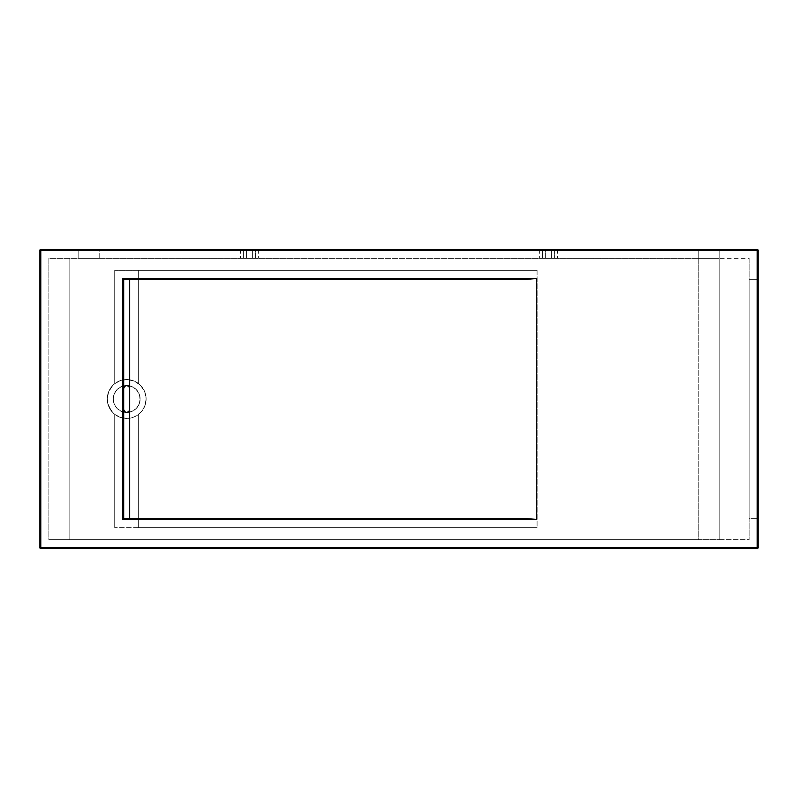 <?xml version="1.0" encoding="UTF-8"?>
<svg xmlns="http://www.w3.org/2000/svg" width="798" height="798" viewBox="0 0 798 798"><rect width="100%" height="100%" fill="white"/><g stroke="black" fill="none" stroke-linecap="round" stroke-linejoin="round"><path stroke-width="0.6" stroke-dasharray="3.99 2.99" d="M240.398 258.353L246.383 258.353L246.383 249.375L240.398 249.375L240.398 258.353L240.398 249.375L258.353 249.375L246.383 249.375L246.383 258.353L240.517 258.353L258.353 258.353L240.398 258.353M539.648 258.353L545.633 258.353L545.633 249.375L539.648 249.375L539.648 258.353L539.648 249.375L551.618 249.375L545.633 249.375L545.633 258.353L557.603 258.353L539.767 258.353L551.618 258.353L551.618 249.375L557.603 249.375L551.618 249.375L551.618 258.353L557.603 258.353L551.618 258.353L551.618 249.375L557.603 249.375L545.633 249.375L545.633 258.353L539.648 258.353M126.683 412.466A2.993 2.993 0 0 0 129.675 409.474L129.675 518.7L129.675 409.474L128.797 411.588L126.683 412.466A13.466 13.466 0 0 1 113.216 399A13.466 13.466 0 0 1 126.683 385.534A13.466 13.466 0 0 0 113.216 399A13.466 13.466 0 0 0 126.683 412.466L124.568 411.588L123.69 409.474L123.69 518.7L527.259 518.7L123.69 518.7L123.69 388.526L124.568 386.412L126.683 385.534L121.525 386.561L117.156 389.474L114.244 393.843L113.216 399L114.244 404.157L117.156 408.526L121.525 411.439L126.683 412.466L131.84 411.439L136.209 408.526L138.563 405.344L140.079 400.317L139.57 395.09L136.209 389.474L131.84 386.561L126.683 385.534L128.797 386.412L129.675 388.526L129.675 279.3L123.69 279.3L123.69 388.526L123.69 279.3L129.675 279.3L129.675 388.526A2.993 2.993 0 0 0 126.683 385.534L121.525 386.561L117.156 389.474L114.244 393.843L113.216 399L114.244 404.157L117.156 408.526L121.525 411.439L126.683 412.466L131.84 411.439L136.209 408.526L139.121 404.157L140.149 399L139.121 393.843L136.209 389.474L131.84 386.561L126.683 385.534A13.466 13.466 0 0 1 140.149 399A13.466 13.466 0 0 1 126.683 412.466A13.466 13.466 0 0 0 140.149 399A13.466 13.466 0 0 0 126.683 385.534A2.993 2.993 0 0 0 123.69 388.526L123.69 409.474A2.993 2.993 0 0 0 126.683 412.466M138.653 414.332A19.451 19.451 0 0 1 126.683 418.451A19.451 19.451 0 0 0 146.134 399A19.451 19.451 0 0 0 126.683 379.549A19.451 19.451 0 0 1 138.653 383.668L141.795 386.751L144.159 390.471L145.635 394.621L146.134 399L145.635 403.379L144.159 407.529L141.795 411.249L137.346 415.269L133.017 417.394L128.288 418.381L123.471 418.182L118.852 416.805L114.713 414.332L111.57 411.249L107.73 403.379L107.73 394.621L111.57 386.751L114.713 383.668L114.713 270.322L537.084 270.322L537.084 527.678L114.713 527.678L114.713 414.332L114.713 527.678L114.713 414.332L114.713 527.678L138.653 527.678L138.653 414.332L138.653 527.678L138.653 414.332L138.653 527.678L537.084 527.678L537.084 270.322L138.653 270.322L138.653 383.668L138.653 270.322L114.713 270.322L114.713 383.668L120.348 380.606L126.683 379.549L133.017 380.606L138.653 383.668L138.653 270.322L138.653 383.668L141.795 386.751L144.159 390.471L145.635 394.621L146.134 399L145.635 403.379L144.159 407.529L141.795 411.249L138.653 414.332M698.25 258.353L69.825 258.353L69.825 539.648L698.25 539.648L698.25 258.353L719.197 258.353L719.197 539.648L749.123 539.648L749.123 258.353L48.878 258.353L698.25 258.353L698.25 539.648L48.878 539.648L749.123 539.648L698.25 539.648L698.25 249.375L719.197 249.375L698.25 249.375L719.197 249.375L719.197 539.648L719.197 258.353L719.197 539.648L698.25 539.648L698.25 249.375L719.197 249.375L719.197 258.353L698.25 258.353L698.25 249.375L698.25 258.353M78.803 258.353L99.75 258.353L78.803 258.353L99.75 258.353L99.75 249.375L78.803 249.375L99.75 249.375L78.803 249.375L78.803 258.353L78.803 249.375L78.803 258.353L78.803 249.375L99.75 249.375L99.75 258.353L78.803 258.353M243.39 258.353L255.36 258.353L243.39 258.353L255.36 258.353L255.36 249.375L243.39 249.375L255.36 249.375L243.39 249.375L243.39 258.353L243.39 249.375L243.39 258.353L243.39 249.375L255.36 249.375L255.36 258.353L243.39 258.353M554.61 258.353L542.64 258.353L554.61 258.353L554.61 249.375L542.64 249.375L554.49 249.375L542.64 249.375L542.64 258.353L554.61 258.353L542.64 258.353L542.64 249.375L542.64 258.353L542.64 249.375L554.61 249.375L554.61 258.353M757.541 548.555L758.1 547.727L758.1 250.273A0.898 0.898 0 0 0 757.202 249.375L40.798 249.375A0.898 0.898 0 0 0 39.9 250.273L39.9 547.727L40.459 548.555M758.1 518.7L758.1 279.3L758.1 518.7L749.123 518.7L749.123 279.3L749.123 518.7L758.1 518.7L758.1 279.3L749.123 279.3L749.123 518.7L758.1 518.7L749.123 518.7L749.123 279.3L758.1 279.3L749.123 279.3L758.1 279.3L758.1 518.7M39.9 250.273L39.9 547.727A0.898 0.898 0 0 0 40.798 548.625L757.202 548.625A0.898 0.898 0 0 0 758.1 547.727L758.1 250.273L757.541 249.445M757.202 249.375L40.798 249.375M40.798 548.625L757.202 548.625M749.123 258.353L749.123 539.648L48.878 539.648L48.878 258.353L749.123 258.353L749.123 539.648L749.123 258.353M527.259 279.3L129.675 279.3L527.259 279.3M48.878 258.353L48.878 539.648L48.878 258.353L69.825 258.353L69.825 539.648L69.825 258.353L69.825 539.648L48.878 539.648L48.878 258.353M114.713 270.322L114.713 383.668L114.713 270.322L537.084 270.322L114.713 270.322M138.653 527.678L537.084 527.678L138.653 527.678M126.683 418.451L119.241 416.975L112.927 412.756L108.708 406.441L107.231 399L108.708 391.559L112.927 385.244L119.241 381.025L126.683 379.549L134.124 381.025L140.438 385.244L144.657 391.559L146.134 399L144.657 406.441L140.438 412.756L134.124 416.975L126.683 418.451A19.451 19.451 0 0 1 114.713 383.668A19.451 19.451 0 0 1 126.683 379.549A19.451 19.451 0 0 0 107.231 399A19.451 19.451 0 0 0 126.683 418.451M719.197 258.353L719.197 249.375L719.197 258.353M551.618 258.353L545.633 258.353L545.633 249.375L551.618 249.375L551.618 258.353M252.368 258.353L246.383 258.353L246.383 249.375L252.368 249.375L252.368 258.353L252.368 249.375L252.368 258.353L258.353 258.353L252.368 258.353L252.368 249.375L258.353 249.375L246.383 249.375L246.383 258.353L252.368 258.353M255.36 258.353L255.36 249.375L255.36 258.353M99.75 258.353L99.75 249.375L99.75 258.353M557.603 249.375L557.603 258.353M258.353 249.375L258.353 258.353"/><path stroke-width="1.2" d="M129.675 409.474A2.993 2.993 0 0 1 126.683 412.466L124.568 411.588L123.69 409.474A2.993 2.993 0 0 0 126.683 412.466L128.797 411.588L129.675 409.474M39.9 547.727L40.798 547.727L40.798 249.375L39.9 250.273A0.898 0.898 0 0 1 40.798 249.375L757.202 249.375A0.898 0.898 0 0 1 758.1 250.273L758.1 547.727A0.898 0.898 0 0 1 757.202 548.625L757.202 250.273L40.798 250.273L40.798 547.727L757.202 547.727L40.798 547.727L40.798 548.625L757.202 548.625L40.798 548.625A0.898 0.898 0 0 1 39.9 547.727L39.9 250.273L39.9 547.727L40.798 548.625L40.798 547.727L39.9 547.727L40.798 548.625M122.792 519.598L122.792 278.402L536.695 278.402L536.695 519.598L122.792 519.598L536.695 519.598L536.615 278.492L527.259 279.3L536.615 278.492L536.695 519.598L536.695 278.402L122.792 278.402L122.792 519.598M758.1 250.273L757.202 249.375L757.202 548.625L758.1 547.727L757.202 547.727L758.1 547.727L758.1 250.273L757.202 250.273L758.1 250.273L757.202 249.375L40.798 249.375A0.898 0.898 0 0 0 39.9 250.273L40.798 250.273L39.9 250.273M123.69 279.3L123.69 518.7L527.259 518.7L536.286 519.348L527.259 518.7L123.69 518.7L122.972 519.418L123.69 518.7L123.69 279.3L527.259 279.3L123.69 279.3L122.792 278.402L123.69 279.3M123.69 388.526L124.568 386.412L126.683 385.534L128.797 386.412L129.675 388.526A2.993 2.993 0 0 0 126.683 385.534A2.993 2.993 0 0 0 123.69 388.526M129.675 518.7L129.675 279.3L129.675 518.7M757.202 548.625L758.1 547.727M40.798 249.375L40.798 250.273L757.202 250.273L757.202 249.375"/></g></svg>
